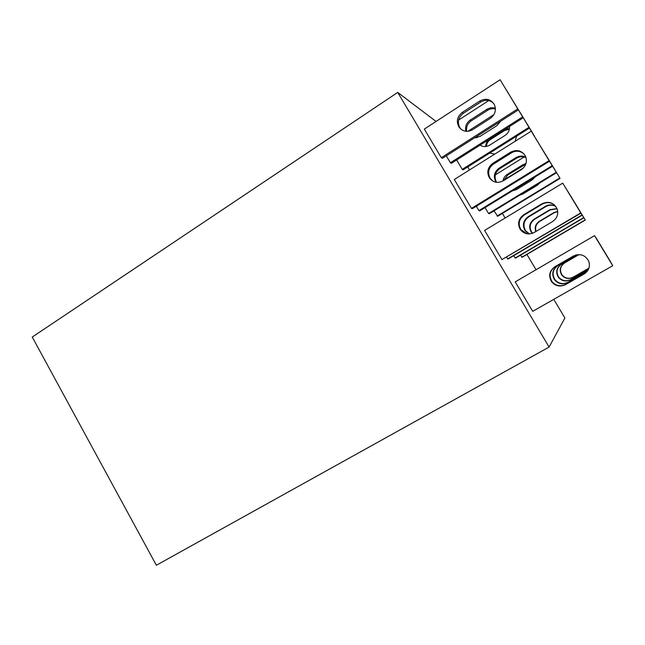 <?xml version="1.0" encoding="UTF-8"?>
<svg xmlns="http://www.w3.org/2000/svg" width="645" height="645" viewBox="0 0 645 645"><rect width="100%" height="100%" fill="white"/><g stroke="black" fill="none" stroke-linecap="round" stroke-linejoin="round"><path stroke-width="0.97" d="M476.308 206.263L478.896 210.609L479.727 210.859L552.555 166.233L535.39 137.893L552.209 165.668L478.896 210.609M493.989 210.859L497.714 216.26L560.062 178.391L545.485 154.324L559.812 177.98L497.11 216.075M513.718 255.662L515.145 258.065L515.694 258L583.846 217.768L568.084 191.758L583.725 217.575L515.145 258.065M500.109 79.746L424.313 129.105L441.309 157.686L442.446 158.315L518.378 109.9L500.109 79.746L517.766 108.9L441.309 157.686M456.66 159.984L462.247 169.361L463.11 169.845L529.505 128.049L513.686 101.942L529.045 127.291L462.247 169.361M562.722 183.14L484.597 230.434L501.947 259.596L580.919 213.164L562.722 183.14L580.758 212.906L501.947 259.596M594.529 235.651L515.202 281.881L532.73 311.342L612.75 265.732L594.529 235.651L612.75 265.732M549.097 347.066L156.372 565.254L32.25 337.053L397.723 92.42L549.097 347.066L564.891 317.977L553.765 299.353M502.391 213.414L505.132 218.002M526.925 254.453L536.051 269.723M397.723 92.42L436.052 121.453M467.762 166.918L469.552 169.925M446.292 155.864L450.395 162.75L451.403 163.314L523.216 117.785L506.011 89.389L522.668 116.89L450.395 162.75M506.623 257.17L507.679 258.935L508.316 258.855L582.193 215.164L565.06 186.889L582.048 214.938L507.679 258.935M520.459 255.186L522.184 257.25L585.297 220.05L570.744 196.04L585.192 219.889L521.724 257.299M485.048 207.593L488.579 213.519L489.289 213.729L556.554 172.707L540.768 146.649L556.256 172.231L488.579 213.519M531.254 131.169L454.298 179.512L471.471 208.383L472.406 208.658L549.484 161.258L531.254 131.169L549.097 160.629L471.471 208.383M573.284 256.089L554.877 266.764C549.306 270.916 548.242 275.939 551.677 281.841C555.563 286.211 560.199 287.138 565.584 284.614L584.088 274.02C588.74 270.908 590.32 266.716 588.837 261.451C585.402 254.96 580.218 253.171 573.284 256.089L555.224 266.635C549.693 270.747 548.637 275.738 552.047 281.599C555.901 285.937 560.505 286.848 565.85 284.348L584.225 273.835L587.748 270.594M576.114 254.936L573.502 256.033M588.111 269.989L585.176 272.512L567.737 282.502C562.658 284.88 558.28 284.01 554.619 279.898C551.378 274.327 552.386 269.594 557.643 265.684L576.815 254.783M612.178 264.692L595.021 236.36L612.137 264.716M575.001 255.614L557.949 265.563C552.733 269.449 551.733 274.149 554.95 279.68C558.586 283.76 562.932 284.622 567.979 282.268L585.297 272.343L588.159 269.908M588.603 269.005L570.535 279.745C565.859 281.938 561.827 281.139 558.449 277.358C555.466 272.23 556.401 267.869 561.239 264.265L577.912 254.638M611.436 263.337L595.658 237.287L611.387 263.37M577.235 254.993L561.505 264.168C556.691 267.748 555.764 272.085 558.731 277.173C562.085 280.93 566.092 281.728 570.744 279.551L586.603 270.537M588.958 268.062L572.994 277.334C568.664 279.358 564.939 278.624 561.819 275.125C559.054 270.392 559.916 266.361 564.399 263.023L578.936 254.598M610.791 262.152L596.222 238.094L610.742 262.176M579.008 254.598L564.625 262.942C560.166 266.248 559.312 270.263 562.053 274.972C565.157 278.447 568.866 279.18 573.171 277.156L587.845 268.812M541.816 203.844L523.692 214.777C518.314 218.873 517.209 223.815 520.378 229.612C524.2 234.127 528.827 235.07 534.286 232.442L552.507 221.598C557.288 218.228 558.772 213.842 556.949 208.44C553.394 202.417 548.355 200.885 541.816 203.844L542.26 204.167L524.256 215.011C518.919 219.082 517.822 223.992 520.966 229.749L527.167 233.821M554.547 205.029C550.693 202.143 546.597 201.853 542.26 204.167M505.083 129.274L509.51 128.532M516.613 136.168L515.121 141.303M494.812 154.066L489.716 153.099M485.75 146.52C485.709 143.754 486.741 141.44 488.846 139.57M534.64 136.426L520.434 112.964L534.495 136.514M509.405 129.177L504.624 130.516L490.442 139.505C487.967 141.174 486.628 143.48 486.419 146.423M509.534 126.46C509.76 130.217 508.292 133.192 505.14 135.377L489.692 145.141C486.403 147.028 483.202 147.028 480.074 145.141M476.292 137.837L476.381 136.684M493.925 114.608L467.875 131.322M529.045 127.291L529.505 128.049M477.461 135.99L477.123 137.659M465.916 131.29C464.9 126.67 466.343 122.929 470.245 120.059L486.878 109.344C489.603 107.675 492.441 107.312 495.384 108.247M500.697 121.179L496.763 125.751L480.049 136.393L474.397 137.949M488.716 100.572L458.595 120.059M522.668 116.89L523.216 117.785M495.425 108.981C492.699 108.328 490.111 108.763 487.66 110.279L471.14 120.913C467.504 123.534 466.012 127.009 466.657 131.346M479.864 100.975L462.28 112.383C457.152 116.511 456.047 121.397 458.966 127.049C462.675 131.628 467.238 132.507 472.656 129.685L490.337 118.358C495.134 114.689 496.489 110.126 494.393 104.667C490.797 99.136 485.959 97.903 479.864 100.975L480.743 102.023L463.279 113.343C458.184 117.446 457.087 122.3 459.982 127.903L461.336 129.516M517.766 108.9L518.378 109.9M493.796 103.619C489.966 99.87 485.621 99.338 480.743 102.023M529.15 233.942L525.095 230.66C522.103 225.194 523.143 220.525 528.223 216.664L545.339 206.376C548.798 204.465 552.249 204.425 555.676 206.263M555.805 206.44C552.442 204.723 549.08 204.804 545.726 206.658L528.731 216.881C523.684 220.711 522.652 225.347 525.619 230.773L529.408 233.933M532.383 233.337L531.238 232.015C528.481 226.984 529.448 222.686 534.133 219.131L549.919 209.673L557.022 208.593M557.095 208.795L550.25 209.915L534.56 219.316C529.9 222.839 528.948 227.113 531.69 232.111L532.633 233.24M535.745 231.571C534.415 227.338 535.608 223.92 539.325 221.3L553.934 212.568L557.723 211.35M557.74 211.584L554.216 212.769L539.688 221.453C536.092 223.96 534.874 227.274 536.035 231.402M539.913 182.858L537.406 185.155L522.91 193.992L519.757 195.145M523.426 167.958L503.858 180.052M559.812 177.98L560.062 178.391M502.931 181.019C503.39 178.189 504.841 175.988 507.268 174.4L522.845 164.765L526.006 163.524M535.205 176.867L532.044 180.028L516.403 189.606L512.211 190.952M524.151 156.969L495.304 174.892M556.256 172.231L556.554 172.707M525.772 164.217L507.865 174.859L503.721 180.544M496.11 182.253L495.941 182.011C493.094 176.617 494.143 171.989 499.093 168.127L515.968 157.622C519.257 155.727 522.563 155.59 525.885 157.219M512.517 152.196L492.538 164.685M552.209 165.668L552.555 166.233M526.022 157.638C522.813 156.227 519.66 156.429 516.556 158.235L499.794 168.667C494.925 172.441 493.852 176.988 496.569 182.317M510.679 152.147L492.828 163.314C487.588 167.418 486.475 172.328 489.49 178.044C493.256 182.608 497.859 183.527 503.31 180.802L521.257 169.708C526.07 166.168 527.481 161.677 525.49 156.227C521.894 150.495 516.959 149.132 510.679 152.147L511.34 152.833L493.61 163.919C488.41 167.99 487.306 172.86 490.305 178.536L492.941 181.164M549.097 160.629L549.484 161.258M524.377 154.397C520.507 150.777 516.161 150.261 511.34 152.833M493.61 163.919L492.828 163.314M499.794 168.667L499.093 168.127M516.556 158.235L515.968 157.622M507.865 174.859L507.268 174.4M523.345 165.281L522.845 164.765M534.56 219.316L534.133 219.131M528.731 216.881L528.223 216.664M463.279 113.343L462.28 112.383M471.14 120.913L470.245 120.059M487.66 110.279L486.878 109.344M504.624 130.516L504.1 129.903M490.442 139.505L489.853 138.933M524.256 215.011L523.692 214.777M490.305 178.536L489.49 178.044M496.408 182.293L495.941 182.011M531.69 232.111L531.238 232.015M525.619 230.773L525.095 230.66M459.982 127.903L458.966 127.049M520.966 229.749L520.378 229.612"/></g></svg>
